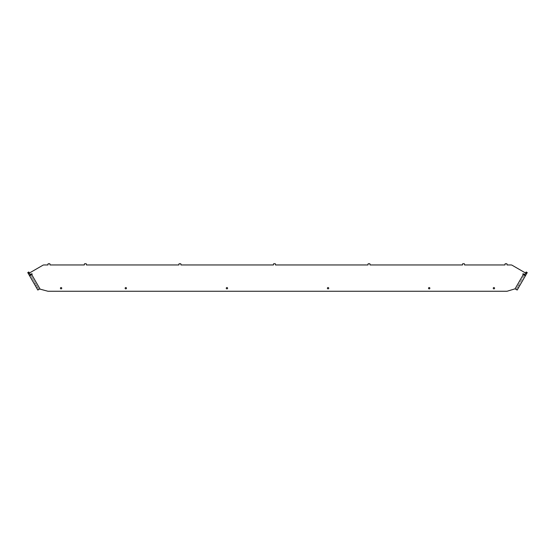<?xml version="1.0" encoding="UTF-8"?>
<svg xmlns="http://www.w3.org/2000/svg" width="555" height="555" viewBox="0 0 555 555"><rect width="100%" height="100%" fill="white"/><g stroke="black" fill="none" stroke-linecap="round" stroke-linejoin="round"><path stroke-width="0.42" stroke-dasharray="2.77 2.08" d="M519.598 283.411L517.496 287.053L519.598 283.411L520.652 284.014L518.55 287.656L520.652 284.014M517.496 287.053L518.55 287.656M37.504 287.053L36.45 287.656L34.348 284.014L35.402 283.411L37.504 287.053L35.402 283.411M328.733 288.218A0.666 0.666 0 0 1 328.067 288.884A0.666 0.666 0 0 1 327.394 288.218A0.666 0.666 0 0 1 328.067 287.552A0.666 0.666 0 0 1 328.733 288.218M429.861 288.218A0.666 0.666 0 0 1 429.195 288.884A0.666 0.666 0 0 1 428.529 288.218A0.666 0.666 0 0 1 429.195 287.552A0.666 0.666 0 0 1 429.861 288.218M494.581 288.218A0.666 0.666 0 0 1 493.915 288.884A0.666 0.666 0 0 1 493.249 288.218A0.666 0.666 0 0 1 493.915 287.552A0.666 0.666 0 0 1 494.581 288.218M60.419 288.218A0.666 0.666 0 0 0 61.085 288.884A0.666 0.666 0 0 0 61.751 288.218A0.666 0.666 0 0 0 61.085 287.552A0.666 0.666 0 0 0 60.419 288.218M125.139 288.218A0.666 0.666 0 0 0 125.805 288.884A0.666 0.666 0 0 0 126.471 288.218A0.666 0.666 0 0 0 125.805 287.552A0.666 0.666 0 0 0 125.139 288.218M226.267 288.218A0.666 0.666 0 0 0 226.933 288.884A0.666 0.666 0 0 0 227.605 288.218A0.666 0.666 0 0 0 226.933 287.552A0.666 0.666 0 0 0 226.267 288.218M527.049 272.935L517.177 290.043L516.122 289.433L524.378 275.134L525.432 275.738L523.33 274.524L515.075 288.829L516.122 289.433L526.202 271.978L527.25 272.588L527.049 272.935L525.994 272.332M525.731 275.211L523.108 273.698L522.803 274.225L523.33 274.524M28.354 273.636L42.915 265.228A2.026 2.026 0 0 1 43.928 264.957L47.973 264.957L47.973 264.152A0.402 0.402 0 0 1 48.375 263.743L49.589 263.743A0.402 0.402 0 0 1 49.999 264.152L49.999 264.957L84.381 264.957L84.381 264.152A0.402 0.402 0 0 1 84.783 263.743L85.997 263.743A0.402 0.402 0 0 1 86.407 264.152L86.407 264.957L178.918 264.957L178.918 264.152A0.402 0.402 0 0 1 179.321 263.743L180.535 263.743A0.402 0.402 0 0 1 180.937 264.152L180.937 264.957L273.455 264.957L273.455 264.152A0.402 0.402 0 0 1 273.858 263.743L275.072 263.743A0.402 0.402 0 0 1 275.474 264.152L275.474 264.957L367.993 264.957L367.993 264.152A0.402 0.402 0 0 1 368.395 263.743L369.609 263.743A0.402 0.402 0 0 1 370.012 264.152L370.012 264.957L462.53 264.957L462.53 264.152A0.402 0.402 0 0 1 462.932 263.743L464.146 263.743A0.402 0.402 0 0 1 464.549 264.152L464.549 264.957L505.001 264.957L505.001 264.152A0.402 0.402 0 0 1 505.411 263.743L506.625 263.743A0.402 0.402 0 0 1 507.027 264.152L507.027 264.957L511.072 264.957A2.026 2.026 0 0 1 512.085 265.228L525.592 273.032L524.683 274.607L525.592 273.032L526.646 273.636M517.177 290.043L516.122 289.433M39.925 288.829L37.823 290.043L38.878 289.433L30.622 275.134L29.568 275.738L31.67 274.524L40.12 289.155L47.959 291.257L507.041 291.257L515.075 288.829M37.823 290.043L27.951 272.935L29.006 272.332L38.878 289.433M29.006 272.332L28.798 271.978L27.75 272.588L27.951 272.935M31.67 274.524L32.197 274.225L31.892 273.698L30.317 274.607L29.408 273.032L30.317 274.607L29.269 275.211M519.598 285.839L518.55 285.228M35.402 285.839L36.45 285.228"/><path stroke-width="0.83" d="M36.45 287.656L34.348 284.014M328.733 288.218A0.666 0.666 0 0 1 328.067 288.884A0.666 0.666 0 0 1 327.394 288.218A0.666 0.666 0 0 1 328.067 287.552A0.666 0.666 0 0 1 328.733 288.218M429.861 288.218A0.666 0.666 0 0 1 429.195 288.884A0.666 0.666 0 0 1 428.529 288.218A0.666 0.666 0 0 1 429.195 287.552A0.666 0.666 0 0 1 429.861 288.218M494.581 288.218A0.666 0.666 0 0 1 493.915 288.884A0.666 0.666 0 0 1 493.249 288.218A0.666 0.666 0 0 1 493.915 287.552A0.666 0.666 0 0 1 494.581 288.218M60.419 288.218A0.666 0.666 0 0 0 61.085 288.884A0.666 0.666 0 0 0 61.751 288.218A0.666 0.666 0 0 0 61.085 287.552A0.666 0.666 0 0 0 60.419 288.218M125.139 288.218A0.666 0.666 0 0 0 125.805 288.884A0.666 0.666 0 0 0 126.471 288.218A0.666 0.666 0 0 0 125.805 287.552A0.666 0.666 0 0 0 125.139 288.218M226.267 288.218A0.666 0.666 0 0 0 226.933 288.884A0.666 0.666 0 0 0 227.605 288.218A0.666 0.666 0 0 0 226.933 287.552A0.666 0.666 0 0 0 226.267 288.218M525.432 275.738L525.731 275.211L523.108 273.698L522.803 274.225L523.33 274.524L515.075 288.829L517.177 290.043L525.432 275.738L523.33 274.524M524.378 275.134L525.592 273.032L526.646 273.636L525.731 275.211M527.049 272.935L525.994 272.332L526.202 271.978L527.25 272.588L526.646 273.636M525.994 272.332L525.592 273.032L512.085 265.228A2.026 2.026 0 0 0 511.072 264.957L507.027 264.957L507.027 264.152A0.402 0.402 0 0 0 506.625 263.743L505.411 263.743A0.402 0.402 0 0 0 505.001 264.152L505.001 264.957L464.549 264.957L464.549 264.152A0.402 0.402 0 0 0 464.146 263.743L462.932 263.743A0.402 0.402 0 0 0 462.53 264.152L462.53 264.957L370.012 264.957L370.012 264.152A0.402 0.402 0 0 0 369.609 263.743L368.395 263.743A0.402 0.402 0 0 0 367.993 264.152L367.993 264.957L275.474 264.957L275.474 264.152A0.402 0.402 0 0 0 275.072 263.743L273.858 263.743A0.402 0.402 0 0 0 273.455 264.152L273.455 264.957L180.937 264.957L180.937 264.152A0.402 0.402 0 0 0 180.535 263.743L179.321 263.743A0.402 0.402 0 0 0 178.918 264.152L178.918 264.957L86.407 264.957L86.407 264.152A0.402 0.402 0 0 0 85.997 263.743L84.783 263.743A0.402 0.402 0 0 0 84.381 264.152L84.381 264.957L49.999 264.957L49.999 264.152A0.402 0.402 0 0 0 49.589 263.743L48.375 263.743A0.402 0.402 0 0 0 47.973 264.152L47.973 264.957L43.928 264.957A2.026 2.026 0 0 0 42.915 265.228L29.408 273.032L30.622 275.134M27.951 272.935L29.006 272.332L28.798 271.978L27.75 272.588L29.568 275.738L31.67 274.524L40.12 289.155L47.959 291.257L507.041 291.257L515.075 288.829M39.925 288.829L37.823 290.043L29.568 275.738M29.006 272.332L29.408 273.032L28.354 273.636M29.269 275.211L31.892 273.698L32.197 274.225L31.67 274.524"/></g></svg>
